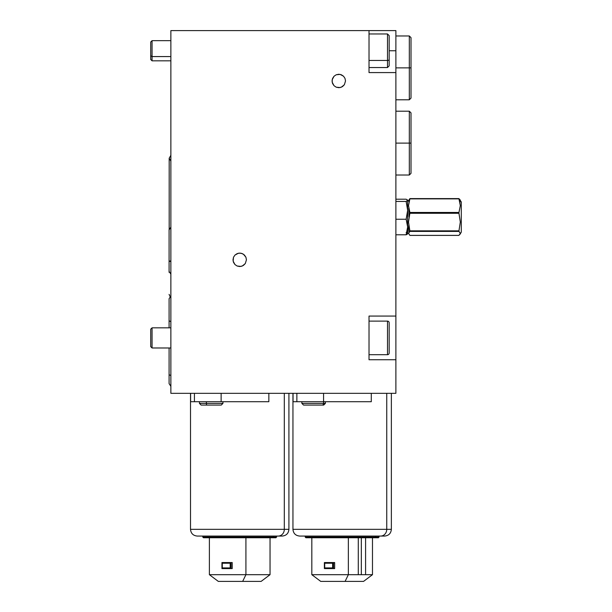 <?xml version="1.0" encoding="UTF-8"?>
<svg xmlns="http://www.w3.org/2000/svg" width="612" height="612" viewBox="0 0 612 612"><rect width="100%" height="100%" fill="white"/><g stroke="black" fill="none" stroke-linecap="round" stroke-linejoin="round"><path stroke-width="0.92" d="M170.87 393.325L395.887 393.325L170.87 393.325L170.87 30.6L170.87 393.325M395.887 72.583L395.887 316.075L369.021 316.075L369.021 359.734L369.021 316.075L395.887 316.075L395.887 30.6L369.021 30.6L369.021 72.583L395.887 72.583L369.021 72.583L369.021 30.6L395.887 30.6L395.887 50.75L389.171 50.75L395.887 50.75L395.887 70.923M369.021 30.6L170.87 30.6L369.021 30.6M369.021 359.734L395.887 359.734L395.887 393.325L395.887 359.734L369.021 359.734M345.512 80.975L345 78.405L343.546 76.225L341.366 74.771L338.796 74.259L336.225 74.771L334.045 76.225L332.591 78.405L332.079 80.975L332.591 83.546L334.045 85.726L336.225 87.187L338.796 87.692L341.366 87.187L344.38 84.708L345.512 80.975L345 78.405L343.546 76.225L340.104 74.389L336.225 74.771L334.045 76.225L332.209 79.667L332.209 82.291L334.045 85.726L336.225 87.187L340.104 87.57L342.529 86.56L344.38 84.708L345.512 80.975M246.437 259.817L245.925 257.247L244.463 255.074L242.291 253.613L239.72 253.1L237.15 253.613L234.97 255.074L233.509 257.247L233.004 259.817L233.509 262.387L234.97 264.568L237.15 266.029L239.72 266.534L242.291 266.029L245.305 263.55L246.437 259.817L245.925 257.247L243.446 254.232L241.029 253.23L238.405 253.23L234.97 255.074L233.509 257.247L233.126 261.133L234.97 264.568L237.15 266.029L241.029 266.411L243.446 265.401L245.305 263.55L246.437 259.817M395.887 316.075L395.887 359.734M395.887 317.735L395.887 358.074M293.049 401.717L323.564 401.717L296.866 401.717L296.866 393.325L296.866 401.717L293.049 401.717L293.049 393.325L293.049 401.717L293.913 401.717M371.285 393.325L371.285 401.717L323.564 401.717L323.564 393.325L323.564 401.717L371.285 401.717L371.285 393.325M292.949 393.325L292.949 529.342L386.746 529.342L386.746 393.325L386.746 529.342L297.562 529.342M305.916 537.741L375.026 537.741L375.638 537.068L375.026 537.741L378.423 537.741L305.878 537.741L305.212 537.068L375.638 537.068L305.212 537.068L305.212 536.058L303.651 536.058L380.656 536.058A6.717 6.089 -90 0 0 386.746 529.342A6.717 6.089 90 0 1 380.656 536.058L299.704 536.058M375.638 537.068L375.638 536.058L375.638 537.068L379.096 537.068L375.638 537.068M365.739 401.717L371.285 401.717M365.586 574.683L311.822 574.683L311.822 537.741L311.822 574.683L320.749 581.4L345.099 581.4L348.35 574.683L311.822 574.683L320.749 581.4L363.551 581.4L345.099 581.4L348.35 574.683L348.35 537.741L348.35 574.683L365.586 574.683L365.586 537.741L365.586 574.683L372.478 574.683L372.478 537.741L372.478 574.683L363.551 581.4L372.478 574.683L365.586 574.683M361.332 537.741L361.332 574.683L361.332 537.741M324.383 562.55L333.517 562.55L324.383 562.55L324.712 563.224L332.622 563.224L332.622 567.928L324.712 567.928L324.712 563.224L332.622 563.224L333.517 562.55L333.517 568.594L332.622 567.928L334.657 568.594L334.657 562.55L333.517 562.55L333.517 568.594L334.657 568.594L334.657 562.55L332.622 563.224L332.622 567.928L324.712 567.928L324.383 568.594L333.517 568.594L324.383 568.594L324.383 562.55L324.383 568.594M358.288 537.741L358.288 574.683L358.288 537.741M384.596 536.058L379.096 536.058L378.423 537.741M391.359 393.325L391.359 529.342L386.746 529.342L391.359 529.342C390.953 533.419 388.719 535.661 384.642 536.058M282.163 536.058L278.223 536.058A6.717 6.089 -90 0 0 284.312 529.342L284.312 393.325L284.312 529.342L288.918 529.342L284.312 529.342A6.717 6.089 90 0 1 278.223 536.058L282.201 536.058C286.278 535.661 288.52 533.419 288.918 529.342L288.918 393.325M203.482 537.741L275.989 537.741L203.444 537.741L202.771 537.068L273.197 537.068L272.592 537.741L273.197 537.068L276.662 537.068L273.197 537.068L273.197 536.058L273.197 537.068L202.771 537.068L202.771 536.058L201.21 536.058L278.223 536.058L197.271 536.058M190.615 401.717L194.432 401.717L194.432 393.325L194.432 401.717L221.131 401.717L221.131 393.325L221.131 401.717L190.615 401.717L190.615 393.325L190.615 401.717L191.48 401.717M268.852 393.325L268.852 401.717L221.131 401.717L268.852 401.717L268.852 393.325M230.188 567.928L230.188 563.224L231.084 562.55L231.084 568.594L230.188 567.928L231.084 568.594L221.949 568.594L222.278 567.928L230.188 567.928L222.278 567.928L222.278 563.224L230.188 563.224L230.188 567.928M221.949 562.55L231.084 562.55L230.188 563.224L222.278 563.224L221.949 562.55L221.949 568.594L231.084 568.594L231.084 562.55L221.949 562.55M232.216 562.55L231.084 562.55L232.216 562.55L232.216 568.594L231.084 568.594L232.216 568.594L232.216 562.55M209.388 537.741L209.388 574.683L209.388 537.741M245.917 537.741L245.917 574.683L209.388 574.683L218.316 581.4L242.666 581.4L218.316 581.4L209.388 574.683L245.917 574.683L245.917 537.741M270.045 537.741L270.045 574.683L245.917 574.683L242.666 581.4L261.117 581.4L242.666 581.4L245.917 574.683L270.045 574.683L270.045 537.741M270.045 574.683L261.117 581.4L270.045 574.683M190.516 393.325L190.516 529.342L284.312 529.342L195.121 529.342M263.305 401.717L268.852 401.717M460.224 200.101L458.893 198.632L461.287 202.587L460.079 199.803M460.316 200.606L459.949 199.596M459.138 198.762L460.316 205.647L458.954 212.456L409.879 212.456L409.879 213.282L458.954 213.282L460.316 222.057L458.954 230.846L409.879 230.846L409.879 231.412L458.954 231.412L460.316 233.394L458.954 235.383L409.879 235.383L408.518 233.402L409.879 231.412L458.954 231.412L458.954 230.846L409.879 230.846L408.518 222.064L409.879 213.282L458.954 213.282L458.954 212.456L409.879 212.456L408.518 205.678L409.879 198.869L458.954 198.869L460.316 205.647L458.893 212.846L460.316 222.057L458.893 231.206L460.316 233.394L458.954 235.383L409.879 235.383M461.287 201.945L458.893 198.632L409.879 198.617L408.518 200.598L408.992 201.746M408.747 208.401L408.992 217M408.885 224.895L408.518 228.322L408.992 232.254M460.079 234.197L461.287 232.109L461.287 202.587L461.287 232.055M460.224 233.899L459.949 234.396M409.879 198.617L458.954 198.617M407.141 199.688L407.646 200.208L407.646 233.792L406.146 234.801L395.887 234.801L406.146 234.801L407.24 234.243M407.577 233.906L407.646 210.337L406.146 219.241L407.646 227.021L406.146 234.801L407.646 227.021L406.146 219.241L395.887 219.241L406.146 219.241L407.646 210.337L407.646 200.315L406.146 201.44L395.887 201.44L406.146 201.44L407.646 210.337L406.146 201.44L407.538 200.598L407.538 200.032M407.24 233.111L406.146 232.56L407.24 233.111M406.146 199.198L395.887 199.198L406.146 199.198L407.646 200.315M222.898 403.4L206.382 403.4A1.683 0.689 90 0 0 207.07 405.075L221.23 405.075M199.435 401.717L199.435 403.4L222.944 403.4L221.261 405.075L207.07 405.075A1.683 0.689 -90 0 1 206.382 403.4L206.382 401.717L206.382 403.4L199.474 403.4M201.149 405.075L207.07 405.075L201.118 405.075L199.435 403.4M325.263 403.4L323.58 403.4A1.683 1.423 90 0 1 322.157 405.075L323.595 405.075M301.869 401.717L301.869 403.4L323.58 403.4L323.58 401.717L323.58 403.4L325.377 403.4L323.702 405.075M303.651 405.075L322.157 405.075A1.683 1.423 -90 0 0 323.58 403.4L301.984 403.4M301.869 403.4L303.544 405.075L323.557 405.075M389.171 353.017L389.171 322.792A1.683 1.683 0 0 0 387.495 321.116L387.495 354.7A1.683 1.683 0 0 0 389.171 353.017A1.683 1.683 0 0 1 387.495 354.7L387.495 321.116L369.021 321.116L387.495 321.116A1.683 1.683 0 0 1 389.171 322.792L389.171 353.017M369.021 354.7L387.495 354.7L369.021 354.7M152.059 327.833L150.713 329.172L150.713 346.637L152.059 347.983L152.059 327.833L152.059 347.983L170.87 347.983L152.059 347.983L150.713 346.637L150.713 329.172L152.059 327.833L170.87 327.833L152.059 327.833M387.495 34.073L387.495 60.45A1.683 0.972 0 0 0 389.171 59.479L389.171 35.741M369.021 67.542L387.495 67.542L387.495 33.958L389.171 35.641L389.171 59.479A1.683 0.972 180 0 1 387.495 60.45L369.021 60.45L387.495 60.45L387.495 67.427M389.171 65.759L389.171 59.479L389.171 65.859L387.495 67.542M152.059 56.572L152.059 40.675L152.059 56.572L170.87 56.572L152.059 56.572L152.059 60.825L152.059 56.572L150.713 55.791L152.059 56.572M150.713 42.021L150.713 59.486L150.713 42.021L152.059 40.675L170.87 40.675M409.321 143.109L409.321 175.017L409.321 143.109L395.887 143.109L409.321 143.109L409.321 111.208L409.321 143.109L411.004 143.109L409.321 143.109M411.004 173.341L411.004 112.883L411.004 173.341L409.321 175.017L395.887 175.017M409.321 67.878L409.321 99.787L409.321 67.878L395.887 67.878L409.321 67.878L409.321 35.97L409.321 67.878L411.004 67.878L409.321 67.878M411.004 98.104L411.004 37.653L411.004 98.104L409.321 99.787L395.887 99.787M169.088 261.217L170.87 261.546L169.088 261.217L169.088 242.88L169.088 261.217L170.87 260.888L169.088 261.217L169.088 271.407L170.87 274.138M170.87 155.318L169.187 158.225L169.187 229.125L169.187 158.225L170.87 161.132M170.87 321.499A2.991 1.193 180 0 1 169.088 320.405A2.991 1.193 0 0 0 170.266 321.354M170.87 386.348L169.088 383.617L169.088 374.307A2.991 1.193 0 0 0 170.87 375.393A2.991 1.193 180 0 1 169.088 374.307L169.088 347.983M169.088 271.399L169.088 272.332M169.088 270.726L169.088 272.042M292.949 529.342C293.347 533.419 295.588 535.661 299.666 536.058M276.662 536.058L275.989 537.741M190.516 529.342C190.913 533.419 193.155 535.661 197.232 536.058M409.918 235.406L458.908 235.406M409.918 198.594L458.908 198.594M222.944 403.4L222.944 401.717M325.377 403.4L325.377 401.717M387.495 33.958L369.021 33.958M170.87 60.825L152.059 60.825L150.713 59.486M411.004 112.883L409.321 111.208L395.887 111.208M411.004 37.653L409.321 35.97L395.887 35.97M169.088 242.88L169.088 229.898L170.87 227.159M169.187 229.125L169.088 229.898M169.088 327.833L169.088 298.748L170.87 296.017M169.088 294.349L170.052 296.545"/></g></svg>
